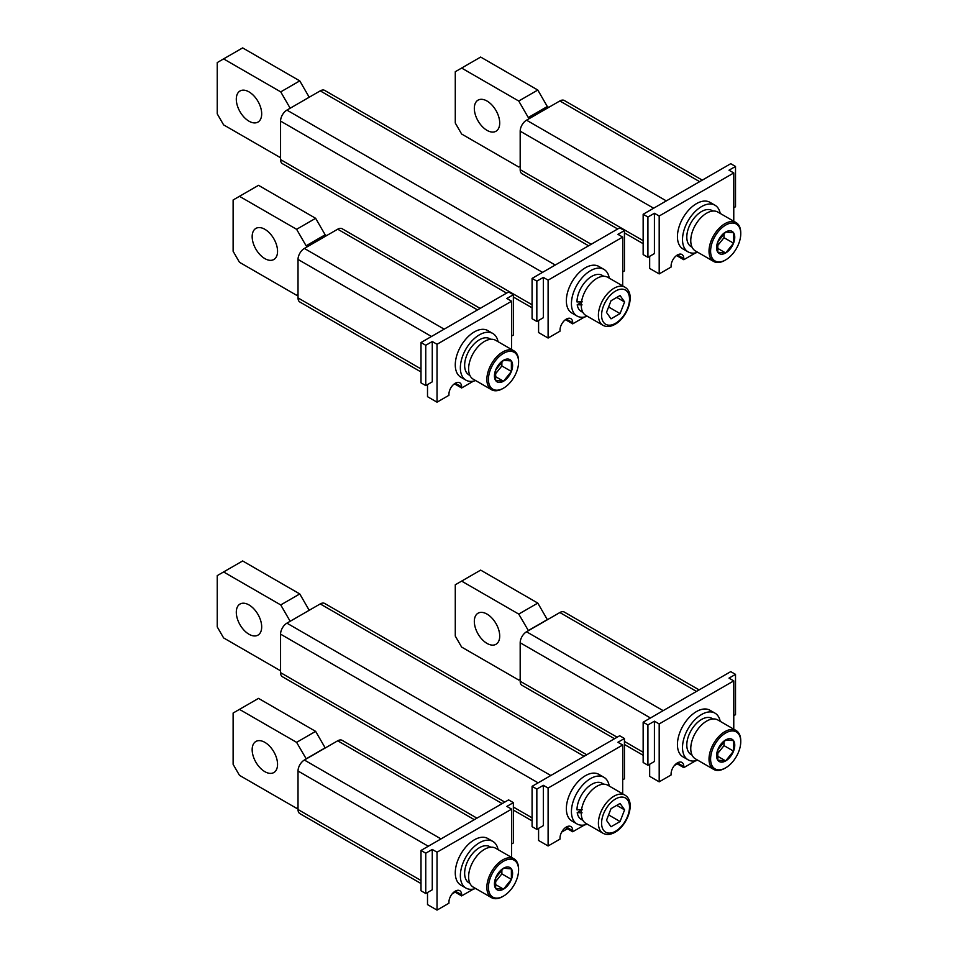 <?xml version="1.0" encoding="UTF-8"?>
<svg xmlns="http://www.w3.org/2000/svg" width="958" height="958" viewBox="0 0 958 958"><rect width="100%" height="100%" fill="white"/><g stroke="black" fill="none" stroke-linecap="round" stroke-linejoin="round"><path stroke-width="1.44" d="M529.702 118.349L528.277 117.523L518.745 101.033L461.624 68.054L455.278 71.718L455.278 123.031L461.624 134.024L518.745 167.003L520.182 166.177M461.624 68.054L480.665 57.061L537.797 90.04L547.317 106.53L528.277 117.523M548.742 107.356L547.317 106.53M487.011 101.033A17.951 10.37 60 0 1 498.747 116.852A17.951 10.37 60 0 1 495.993 131.246A17.951 10.37 60 0 1 487.011 130.36A17.951 10.37 60 0 1 475.288 114.529A17.951 10.37 60 0 1 478.042 100.147A17.951 10.37 60 0 1 487.011 101.033M537.797 90.04L518.745 101.033M617.682 228.986L522.038 173.769A8.981 5.185 -60 0 1 520.182 169.662L520.182 131.174A8.981 5.185 -60 0 1 526.529 120.181L559.855 100.949A8.981 5.185 -60 0 1 564.334 100.506L702.274 180.14M735.516 166.453L730.75 163.698L643.153 214.269L643.153 254.588L647.919 257.331L654.422 253.583L654.422 213.263L659.188 216.017L733.768 172.955L729.002 170.201L735.516 166.453L735.516 206.76L733.768 207.766M649.668 256.325L649.668 268.42L659.188 273.916L659.188 216.017M695.604 252.888L683.784 259.714L683.784 258.612A8.981 5.185 -60 0 0 681.928 254.505A8.981 5.185 -60 0 0 675.007 256.912A8.981 5.185 -60 0 0 671.091 265.941L671.091 267.043L659.188 273.916M733.768 221.25L733.768 172.955M676.54 255.535L683.784 259.714M643.153 214.269L647.919 217.023L647.919 257.331M654.422 213.263L647.919 217.023M713.662 261.462L695.412 250.936A22.441 12.957 -60 0 1 691.975 232.95A22.441 12.957 -60 0 1 706.633 213.179A22.441 12.957 -60 0 1 717.853 212.065L736.103 222.603A22.441 12.957 120 0 0 724.883 223.705A22.441 12.957 120 0 0 710.225 243.488A22.441 12.957 120 0 0 713.662 261.462A22.441 12.957 120 0 0 724.883 260.36L725.673 259.893A21.316 12.31 120 0 0 740.75 233.788A21.316 12.31 120 0 0 725.673 225.082A21.316 12.31 120 0 0 710.596 251.2A21.316 12.31 120 0 0 725.673 259.893L724.883 260.36M740.75 233.788L740.75 232.866A22.441 12.957 120 0 0 736.103 222.603M717.171 248.062L725.673 252.972A12.837 7.413 -60 0 1 717.817 252.265A12.837 7.413 -60 0 1 717.817 241.787A12.837 7.413 -60 0 1 725.673 232.016A12.837 7.413 -60 0 1 733.541 232.71A12.837 7.413 -60 0 1 733.541 243.188A12.837 7.413 -60 0 1 725.673 252.972L717.817 252.265L717.817 241.787L725.673 232.016L733.541 232.71L733.541 243.188L724.009 237.692L724.009 233.393M717.123 246.266L724.009 237.692M725.673 252.972L733.541 243.188M692.071 247.188L691.113 246.637A20.872 12.047 -60 0 1 686.802 237.081A20.872 12.047 -60 0 1 701.555 211.526A20.872 12.047 -60 0 1 711.986 210.497L712.944 211.047M720.212 213.43A26.932 15.544 120 0 0 715.015 205.24A26.932 15.544 120 0 0 701.555 206.581A26.932 15.544 120 0 0 683.964 230.303A26.932 15.544 120 0 0 688.095 251.882A26.932 15.544 120 0 0 697.771 252.301M688.095 251.882L683.006 248.96A26.932 15.544 -60 0 1 678.887 227.381A26.932 15.544 -60 0 1 696.478 203.647A26.932 15.544 -60 0 1 709.938 202.318L715.015 205.24M307.542 246.613L306.117 245.787L296.597 229.297L239.464 196.318L233.117 199.982L233.117 251.283L239.464 262.276L296.597 295.268L298.022 294.441M239.464 196.318L258.504 185.325L315.637 218.304L325.157 234.794L306.117 245.787M326.582 235.62L325.157 234.794M264.851 229.297A17.951 10.37 60 0 1 276.587 245.116A17.951 10.37 60 0 1 273.832 259.51A17.951 10.37 60 0 1 264.851 258.612A17.951 10.37 60 0 1 253.128 242.793A17.951 10.37 60 0 1 255.882 228.411A17.951 10.37 60 0 1 264.851 229.297M315.637 218.304L296.597 229.297M421.005 371.955L299.878 302.033A8.981 5.185 -60 0 1 298.022 297.914L298.022 259.438A8.981 5.185 -60 0 1 304.369 248.445L337.695 229.202A8.981 5.185 -60 0 1 342.186 228.758L480.126 308.404M513.356 294.717L508.59 291.962L421.005 342.533L421.005 382.841L425.759 385.595L432.274 381.835L432.274 341.527L437.028 344.281L511.608 301.219L506.854 298.465L513.356 294.717L513.356 335.025L511.608 336.03M427.507 384.589L427.507 396.684L437.028 402.18L437.028 344.281M473.456 381.152L461.624 387.978L461.624 386.876A8.981 5.185 -60 0 0 459.768 382.769A8.981 5.185 -60 0 0 452.847 385.176A8.981 5.185 -60 0 0 448.931 394.205L448.931 395.307L437.028 402.18M511.608 349.514L511.608 301.219M454.391 383.799L461.624 387.978M421.005 342.533L425.759 345.287L425.759 385.595M432.274 341.527L425.759 345.287M491.502 389.726L473.252 379.188A22.441 12.957 -60 0 1 469.815 361.214A22.441 12.957 -60 0 1 484.473 341.431A22.441 12.957 -60 0 1 495.693 340.329L513.943 350.856A22.441 12.957 120 0 0 502.722 351.969A22.441 12.957 120 0 0 488.065 371.752A22.441 12.957 120 0 0 491.502 389.726A22.441 12.957 120 0 0 502.722 388.613L503.513 388.158A21.316 12.31 120 0 0 518.589 362.052A21.316 12.31 120 0 0 503.513 353.346A21.316 12.31 120 0 0 488.436 379.452A21.316 12.31 120 0 0 503.513 388.158L502.722 388.613M518.589 362.052L518.589 361.13A22.441 12.957 120 0 0 513.943 350.856M495.011 376.326L503.513 381.236A12.837 7.413 -60 0 1 495.657 380.53A12.837 7.413 -60 0 1 495.657 370.051A12.837 7.413 -60 0 1 503.513 360.268A12.837 7.413 -60 0 1 511.38 360.974A12.837 7.413 -60 0 1 511.38 371.453A12.837 7.413 -60 0 1 503.513 381.236L495.657 380.53L495.657 370.051L503.513 360.268L511.38 360.974L511.38 371.453L501.86 365.956L501.86 361.657M494.963 374.53L501.86 365.956M503.513 381.236L511.38 371.453M469.911 375.452L468.965 374.901A20.872 12.047 -60 0 1 464.642 365.345A20.872 12.047 -60 0 1 479.395 339.791A20.872 12.047 -60 0 1 489.837 338.749L490.783 339.3M498.064 341.695A26.932 15.544 120 0 0 492.867 333.504A26.932 15.544 120 0 0 479.395 334.845A26.932 15.544 120 0 0 461.804 358.567A26.932 15.544 120 0 0 465.935 380.146A26.932 15.544 120 0 0 475.623 380.554M465.935 380.146L460.858 377.212A26.932 15.544 -60 0 1 456.726 355.634A26.932 15.544 -60 0 1 474.318 331.911A26.932 15.544 -60 0 1 487.778 330.57L492.867 333.504M223.597 58.893L280.73 91.872L299.77 80.879L242.637 47.9L217.25 62.557L217.25 113.858L223.597 124.863L280.562 157.747M290.166 108.23L280.73 91.872M248.984 91.872A17.951 10.37 60 0 1 260.72 107.691A17.951 10.37 60 0 1 257.965 122.085A17.951 10.37 60 0 1 248.984 121.187A17.951 10.37 60 0 1 237.261 105.368A17.951 10.37 60 0 1 240.015 90.986A17.951 10.37 60 0 1 248.984 91.872M299.77 80.879L309.206 97.237M506.602 293.112L282.43 163.686A8.981 5.185 -60 0 1 280.562 159.579L280.562 121.103A8.981 5.185 -60 0 1 286.909 110.11L320.235 90.866A8.981 5.185 -60 0 1 324.726 90.423L591.206 244.266M624.436 230.579L619.67 227.836L532.085 278.407L532.085 318.715L536.839 321.469L543.342 317.709L543.342 277.401L548.108 280.143L622.688 237.081L617.922 234.339L624.436 230.579L624.436 270.886L622.688 271.904M538.588 320.451L538.588 332.546L548.108 338.042L548.108 280.143M584.536 317.014L572.704 323.852L572.704 322.75A8.981 5.185 -60 0 0 570.848 318.643A8.981 5.185 -60 0 0 563.927 321.038A8.981 5.185 -60 0 0 560.011 330.079L560.011 331.181L548.108 338.042M622.688 285.903L622.688 237.081M565.471 319.673L572.704 323.852M532.085 278.407L536.839 281.149L536.839 321.469M543.342 277.401L536.839 281.149M602.965 325.301L585.829 315.41A21.998 12.694 -60 0 1 582.452 297.782A21.998 12.694 -60 0 1 596.822 278.407A21.998 12.694 -60 0 1 607.815 277.317L624.951 287.208A21.998 12.694 120 0 0 613.958 288.298A21.998 12.694 120 0 0 599.588 307.674A21.998 12.694 120 0 0 602.965 325.301C606.438 327.205 610.474 326.882 615.084 324.319C627.718 317.337 636.172 293.819 624.951 287.208M611.024 318.822L606.498 312.392L611.024 300.74L620.065 295.519L624.592 301.95L620.065 313.601L611.024 318.822M624.592 301.95L616.76 297.423M608.605 306.979L620.065 313.601M609.24 278.131A26.932 15.544 120 0 0 603.935 269.378A26.932 15.544 120 0 0 590.475 270.707A26.932 15.544 120 0 0 572.884 294.441A26.932 15.544 120 0 0 577.015 316.02A26.932 15.544 120 0 0 587.254 316.224M580.716 302.728A14.813 8.55 -60 0 1 580.428 301.89M577.015 316.02L571.938 313.086A26.932 15.544 -60 0 1 567.807 291.507A26.932 15.544 -60 0 1 585.398 267.773A26.932 15.544 -60 0 1 598.858 266.444L603.935 269.378M581.482 302.285L577.207 304.752L582.069 304.883M582.919 312.428L581.314 311.506A20.872 12.047 -60 0 1 577.207 304.752M582.284 301.818L576.991 301.95A20.872 12.047 -60 0 1 591.745 276.383A20.872 12.047 -60 0 1 602.175 275.353L603.791 276.287M735.516 674.372L730.75 671.63L643.153 722.2L643.153 762.508L647.919 765.25L654.422 761.502L654.422 721.182L659.188 723.937L733.768 680.875L729.002 678.132L735.516 674.372L735.516 714.68L733.768 715.698M649.668 764.245L649.668 776.339L659.188 781.836L659.188 723.937M695.604 760.808L683.784 767.633L683.784 766.544A8.981 5.185 -60 0 0 681.928 762.424A8.981 5.185 -60 0 0 675.007 764.831A8.981 5.185 -60 0 0 671.091 773.872L671.091 774.962L659.188 781.836M733.768 729.17L733.768 680.875M676.54 763.454L683.784 767.633M643.153 722.2L647.919 724.943L647.919 765.25M654.422 721.182L647.919 724.943M713.662 769.394L695.412 758.856A22.441 12.957 -60 0 1 691.975 740.869A22.441 12.957 -60 0 1 706.633 721.099A22.441 12.957 -60 0 1 717.853 719.985L736.103 730.523A22.441 12.957 120 0 0 724.883 731.637A22.441 12.957 120 0 0 710.225 751.407A22.441 12.957 120 0 0 713.662 769.394A22.441 12.957 120 0 0 724.883 768.28L725.673 767.825A21.316 12.31 120 0 0 740.75 741.708A21.316 12.31 120 0 0 725.673 733.002A21.316 12.31 120 0 0 710.596 759.119A21.316 12.31 120 0 0 725.673 767.825L724.883 768.28M740.75 741.708L740.75 740.797A22.441 12.957 120 0 0 736.103 730.523M717.171 755.982L725.673 760.891A12.837 7.413 -60 0 1 717.817 760.197A12.837 7.413 -60 0 1 717.817 749.707A12.837 7.413 -60 0 1 725.673 739.935A12.837 7.413 -60 0 1 733.541 740.63A12.837 7.413 -60 0 1 733.541 751.12A12.837 7.413 -60 0 1 725.673 760.891L717.817 760.197L717.817 749.707L725.673 739.935L733.541 740.63L733.541 751.12L724.009 745.623L724.009 741.324M717.123 754.197L724.009 745.623M725.673 760.891L733.541 751.12M692.071 755.108L691.113 754.569A20.872 12.047 -60 0 1 686.802 745.013A20.872 12.047 -60 0 1 701.555 719.446A20.872 12.047 -60 0 1 711.986 718.416L712.944 718.967M720.212 721.35A26.932 15.544 120 0 0 715.015 713.171A26.932 15.544 120 0 0 701.555 714.5A26.932 15.544 120 0 0 683.964 738.235A26.932 15.544 120 0 0 688.095 759.814A26.932 15.544 120 0 0 697.771 760.221M688.095 759.814L683.006 756.88A26.932 15.544 -60 0 1 678.887 735.301A26.932 15.544 -60 0 1 696.478 711.566A26.932 15.544 -60 0 1 709.938 710.237L715.015 713.171M513.356 802.636L508.59 799.882L421.005 850.453L421.005 890.772L425.759 893.515L432.274 889.766L432.274 849.447L437.028 852.201L511.608 809.139L506.854 806.396L513.356 802.636L513.356 842.944L511.608 843.95M427.507 892.509L427.507 904.603L437.028 910.1L437.028 852.201M473.456 889.072L461.624 895.898L461.624 894.796A8.981 5.185 -60 0 0 459.768 890.689A8.981 5.185 -60 0 0 452.847 893.095A8.981 5.185 -60 0 0 448.931 902.125L448.931 903.226L437.028 910.1M511.608 857.434L511.608 809.139M454.391 891.718L461.624 895.898M421.005 850.453L425.759 853.207L425.759 893.515M432.274 849.447L425.759 853.207M491.502 897.658L473.252 887.12A22.441 12.957 -60 0 1 469.815 869.134A22.441 12.957 -60 0 1 484.473 849.363A22.441 12.957 -60 0 1 495.693 848.249L513.943 858.787A22.441 12.957 120 0 0 502.722 859.889A22.441 12.957 120 0 0 488.065 879.672A22.441 12.957 120 0 0 491.502 897.658A22.441 12.957 120 0 0 502.722 896.544L503.513 896.077A21.316 12.31 120 0 0 518.589 869.972A21.316 12.31 120 0 0 503.513 861.266A21.316 12.31 120 0 0 488.436 887.383A21.316 12.31 120 0 0 503.513 896.077L502.722 896.544M518.589 869.972L518.589 869.062A22.441 12.957 120 0 0 513.943 858.787M495.011 884.246L503.513 889.156A12.837 7.413 -60 0 1 495.657 888.449A12.837 7.413 -60 0 1 495.657 877.971A12.837 7.413 -60 0 1 503.513 868.199A12.837 7.413 -60 0 1 511.38 868.894A12.837 7.413 -60 0 1 511.38 879.372A12.837 7.413 -60 0 1 503.513 889.156L495.657 888.449L495.657 877.971L503.513 868.199L511.38 868.894L511.38 879.372L501.86 873.876L501.86 869.577M494.963 882.462L501.86 873.876M503.513 889.156L511.38 879.372M469.911 883.372L468.965 882.821A20.872 12.047 -60 0 1 464.642 873.265A20.872 12.047 -60 0 1 479.395 847.71A20.872 12.047 -60 0 1 489.837 846.68L490.783 847.231M498.064 849.614A26.932 15.544 120 0 0 492.867 841.423A26.932 15.544 120 0 0 479.395 842.765A26.932 15.544 120 0 0 461.804 866.487A26.932 15.544 120 0 0 465.935 888.066A26.932 15.544 120 0 0 475.623 888.485M465.935 888.066L460.858 885.144A26.932 15.544 -60 0 1 456.726 863.565A26.932 15.544 -60 0 1 474.318 839.831A26.932 15.544 -60 0 1 487.778 838.501L492.867 841.423M624.436 738.498L619.67 735.756L532.085 786.326L532.085 826.634L536.839 829.389L543.342 825.628L543.342 785.32L548.108 788.063L622.688 745.013L617.922 742.258L624.436 738.498L624.436 778.818L622.688 779.824M538.588 828.383L538.588 840.477L548.108 845.974L548.108 788.063M584.536 824.946L572.704 831.772L572.704 830.67A8.981 5.185 -60 0 0 570.848 826.562A8.981 5.185 -60 0 0 563.927 828.969A8.981 5.185 -60 0 0 560.011 837.999L560.011 839.1L548.108 845.974M622.688 793.823L622.688 745.013M565.471 827.592L572.704 831.772M532.085 786.326L536.839 789.081L536.839 829.389M543.342 785.32L536.839 789.081M602.965 833.22L585.829 823.329A21.998 12.694 -60 0 1 582.452 805.702A21.998 12.694 -60 0 1 596.822 786.326A21.998 12.694 -60 0 1 607.815 785.237L624.951 795.128A21.998 12.694 120 0 0 613.958 796.218A21.998 12.694 120 0 0 599.588 815.605A21.998 12.694 120 0 0 602.965 833.22C606.438 835.136 610.474 834.813 615.084 832.251C627.718 825.257 636.172 801.75 624.951 795.128M611.024 826.754L606.498 820.311L611.024 808.66L620.065 803.439L624.592 809.869L620.065 821.533L611.024 826.754M624.592 809.869L616.76 805.355M608.605 814.911L620.065 821.533M609.24 786.063A26.932 15.544 120 0 0 603.935 777.297A26.932 15.544 120 0 0 590.475 778.626A26.932 15.544 120 0 0 572.884 802.361A26.932 15.544 120 0 0 577.015 823.94A26.932 15.544 120 0 0 587.254 824.155M580.716 810.648A14.813 8.55 -60 0 1 580.428 809.821M577.015 823.94L571.938 821.006A26.932 15.544 -60 0 1 567.807 799.427A26.932 15.544 -60 0 1 585.398 775.705A26.932 15.544 -60 0 1 598.858 774.363L603.935 777.297M581.482 810.205L577.207 812.671L582.069 812.803M582.919 820.359L581.314 819.425A20.872 12.047 -60 0 1 577.207 812.671M582.284 809.75L576.991 809.869A20.872 12.047 -60 0 1 591.745 784.315A20.872 12.047 -60 0 1 602.175 783.273L603.791 784.207M455.122 892.138L452.2 893.826M421.005 883.539L299.878 813.617A8.981 5.185 -60 0 1 298.022 809.51L298.022 771.022A8.981 5.185 -60 0 1 304.369 760.029L337.695 740.797A8.981 5.185 -60 0 1 342.186 740.354L476.952 818.156M677.27 763.885L674.36 765.562M614.509 738.738L522.038 685.353A8.981 5.185 -60 0 1 520.182 681.246L520.182 642.77A8.981 5.185 -60 0 1 526.529 631.777L559.855 612.533A8.981 5.185 -60 0 1 564.334 612.09L699.1 689.892M306.273 758.94L296.597 742.354L239.464 709.375L233.117 713.039L233.117 764.34L239.464 775.333L296.597 808.312L298.022 807.486M239.464 709.375L258.504 698.382L315.637 731.361L325.157 747.851L306.117 758.844M264.851 742.354A17.951 10.37 60 0 1 276.587 758.173A17.951 10.37 60 0 1 273.832 772.555A17.951 10.37 60 0 1 264.851 771.669A17.951 10.37 60 0 1 253.128 755.85A17.951 10.37 60 0 1 255.882 741.468A17.951 10.37 60 0 1 264.851 742.354M315.637 731.361L296.597 742.354M528.433 630.675L518.745 614.09L461.624 581.111L455.278 584.775L455.278 636.076L461.624 647.069L518.745 680.048L520.182 679.234M461.624 581.111L480.665 570.118L537.797 603.097L547.317 619.587L528.277 630.58M487.011 614.09A17.951 10.37 60 0 1 498.747 629.909A17.951 10.37 60 0 1 495.993 644.291A17.951 10.37 60 0 1 487.011 643.405A17.951 10.37 60 0 1 475.288 627.586A17.951 10.37 60 0 1 478.042 613.204A17.951 10.37 60 0 1 487.011 614.09M537.797 603.097L518.745 614.09M223.597 571.95L280.73 604.929L299.77 593.936L242.637 560.957L217.25 575.614L217.25 626.915L223.597 637.908L280.562 670.804M290.166 621.287L280.73 604.929M248.984 604.929A17.951 10.37 60 0 1 260.72 620.748A17.951 10.37 60 0 1 257.965 635.13A17.951 10.37 60 0 1 248.984 634.244A17.951 10.37 60 0 1 237.261 618.425A17.951 10.37 60 0 1 240.015 604.043A17.951 10.37 60 0 1 248.984 604.929M299.77 593.936L309.206 610.294M567.471 828.742L561.675 832.095M502.16 803.606L282.43 676.743A8.981 5.185 -60 0 1 280.562 672.636L280.562 634.148A8.981 5.185 -60 0 1 286.909 623.155L320.235 603.923A8.981 5.185 -60 0 1 324.726 603.48L586.763 754.76M559.855 100.949L699.651 181.661M666.325 200.893L526.529 120.181M520.182 131.174L653.631 208.221M643.153 240.662L520.182 169.662M677.438 254.948L683.784 258.612M337.695 229.202L477.491 309.925M444.165 329.157L304.369 248.445M298.022 259.438L431.471 336.486M421.005 368.926L298.022 297.914M455.278 383.212L461.624 386.876M320.235 90.866L588.571 245.787M532.085 304.788L280.562 159.579M280.562 121.103L542.551 272.359M555.245 265.031L286.909 110.11M566.358 319.086L572.704 322.75M615.551 323.301A19.747 11.4 120 0 0 629.514 299.112A19.747 11.4 120 0 0 615.551 291.052A19.747 11.4 120 0 0 601.588 315.23A19.747 11.4 120 0 0 615.551 323.301M677.438 762.879L683.784 766.544M455.278 891.132L461.624 894.796M566.358 827.005L572.704 830.67M615.551 831.221A19.747 11.4 120 0 0 629.514 807.031A19.747 11.4 120 0 0 615.551 798.972A19.747 11.4 120 0 0 601.588 823.161A19.747 11.4 120 0 0 615.551 831.221M337.695 740.797L474.318 819.677M440.991 838.909L304.369 760.029M298.022 771.022L428.298 846.249M421.005 880.51L298.022 809.51M559.855 612.533L696.478 691.413M663.152 710.656L526.529 631.777M520.182 642.77L650.458 717.985M643.153 752.246L624.436 741.432M617.132 737.217L520.182 681.246M320.235 603.923L584.129 756.281M550.802 775.513L286.909 623.155M280.562 634.148L538.109 782.842M532.085 817.845L513.356 807.031M504.782 802.085L280.562 672.636M624.436 232.89L643.153 243.691M532.085 307.829L513.356 297.016M624.436 744.474L643.153 755.287M513.356 810.073L532.085 820.874"/></g></svg>
